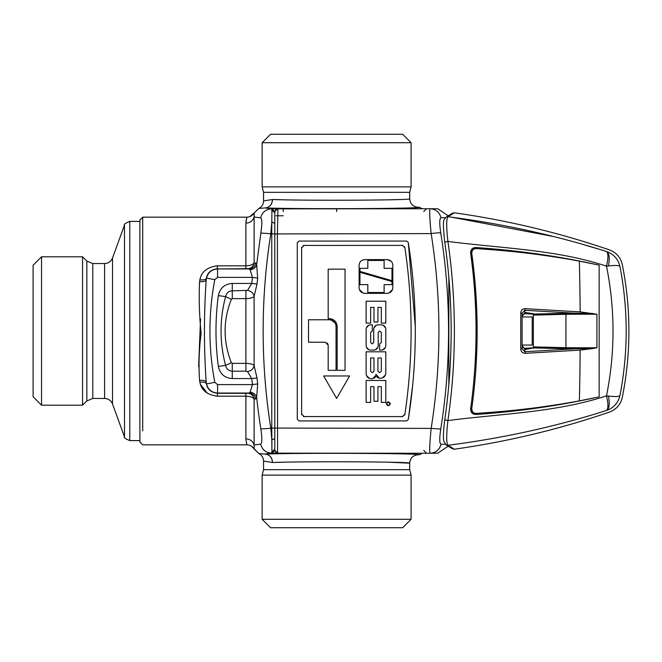 <?xml version="1.0" encoding="UTF-8"?>
<svg xmlns="http://www.w3.org/2000/svg" width="662" height="662" viewBox="0 0 662 662"><rect width="100%" height="100%" fill="white"/><g stroke="black" fill="none" stroke-linecap="round" stroke-linejoin="round"><path stroke-width="0.99" d="M274.796 234.05L274.796 427.95L274.796 234.058L271.768 233.719L271.768 428.281L274.796 427.942M274.796 223.491L271.801 221.993L271.768 233.719A835.659 14.581 180 0 1 270.824 233.719L271.801 221.993L271.966 208.985L274.796 211.956M271.801 221.993L271.925 210.053L274.796 212.742M245.999 221.141L246.835 217.177L245.892 223.152C250.178 222.879 252.925 220.785 254.125 216.871L254.125 262.822L255.606 263.029A6.744 6.62 97.7 0 1 249.036 268.954L250.112 269.798C253.571 269.384 255.755 267.622 256.666 264.535L260.861 233.057L270.824 233.719C265.71 265.867 263.153 298.289 263.145 331C263.153 363.711 265.71 396.133 270.824 428.281L271.801 440.007L274.796 438.509M274.796 450.044L271.966 453.015L271.768 428.281L260.861 428.943C262.202 438.244 262.127 443.317 260.638 444.161A550.23 9.599 180 0 0 254.125 445.129L254.158 449.076L258.892 453.561L254.158 449.076C252.479 446.345 250.037 444.93 246.835 444.823L245.892 438.848C250.178 439.121 252.925 441.215 254.125 445.129L254.125 399.178A6.744 6.637 81.6 0 0 247.538 393.253A564.297 14.771 180 0 1 249.036 393.046C252.677 393.352 254.87 395.33 255.606 398.971L254.125 399.178C252.958 397.332 250.211 396.331 245.892 396.182L245.892 438.848M271.801 440.007L271.925 451.947L274.796 449.258M259.148 208.307L258.892 208.439C261.871 206.809 263.418 204.293 263.55 200.9L263.55 200.9C263.418 204.293 261.871 206.809 258.892 208.439L265.181 207.934C300.093 209.217 422.53 208.671 418.119 207.256L419.526 207.256L422.008 208.745L419.526 207.256C420.618 208.025 380.89 208.72 336.619 208.704L426.551 208.745L423.746 211.559M271.966 208.985L274.92 211.675M271.925 210.053L271.486 208.861C265.793 209.266 262.177 212.262 260.638 217.839A550.23 9.599 180 0 1 254.125 216.871L254.158 212.924L249.748 216.656M260.861 233.057C262.202 223.756 262.127 218.683 260.638 217.839M271.925 451.947L271.486 453.139C265.793 452.734 262.177 449.738 260.638 444.161M271.966 453.015L272.156 453.139A807.806 14.101 180 0 0 271.486 453.139A539.224 9.409 180 0 0 265.181 454.066C269.641 454.595 272.107 457.409 272.57 462.498L272.545 462.498M422.008 453.255L419.526 454.744L418.119 454.744L419.526 454.744L422.008 453.255L419.526 454.744C420.618 453.975 380.89 453.28 336.619 453.296L336.619 453.255M274.796 234.257L274.796 244.551M254.158 212.924L258.892 208.439L254.158 212.924C252.479 215.655 250.037 217.07 246.835 217.177L142.702 217.177L142.702 430.888M255.606 263.029L256.666 264.535L257.667 278.065L257.03 284.039L254.109 296.402L254.109 365.598L257.03 377.961L257.667 383.935L256.666 397.465A523.94 438.84 90 0 0 260.861 428.943M418.119 454.744C412.997 455.241 410.192 458.054 409.687 463.177L409.687 463.177C410.192 458.054 413.005 455.249 418.119 454.744C422.538 453.329 300.093 452.783 265.181 454.066L258.892 453.561C261.871 455.191 263.418 457.707 263.55 461.1L272.57 462.498C303.866 461.215 413.651 461.762 409.687 463.177L387.965 462.167M285.272 199.833L272.57 199.502C303.866 200.785 413.651 200.238 409.687 198.823L409.687 192.328L263.55 192.328L263.55 200.9L272.57 199.502C272.107 204.591 269.641 207.405 265.181 207.934L271.486 208.861A807.806 14.101 180 0 0 272.156 208.861L430.126 208.745C429.324 209.945 429.663 218.237 431.152 233.603A11.237 1.092 -9.1 0 1 440.743 232.941A528.723 450.532 90 0 1 440.743 429.059L431.152 428.397C429.663 443.772 429.324 452.055 430.126 453.255L277.585 453.164L277.403 233.603L277.957 208.745C277.353 207.868 276.302 208.836 274.796 211.633L277.585 208.836M387.965 199.833L400.742 199.502M245.892 223.152L245.892 265.818C250.211 265.669 252.958 264.668 254.125 262.822A6.744 6.637 98.4 0 1 247.538 268.747A564.297 14.771 180 0 0 249.036 268.954L217.566 268.954L217.566 277.386L252.479 277.386L257.667 278.065M250.112 269.798L252.479 277.386L251.734 283.444L257.03 284.039M232.271 283.444C224.6 284.039 219.958 288.094 218.344 295.624L225.585 296.593C226.396 293.009 228.622 291.081 232.271 290.808L232.271 283.444L251.734 283.444L247.53 290.411C251.32 291.156 253.513 293.158 254.109 296.402C252.843 297.809 250.104 298.545 245.892 298.62L245.892 363.38C250.104 363.455 252.843 364.191 254.109 365.598C253.513 368.842 251.32 370.844 247.53 371.589L251.734 378.556L257.03 377.961M247.53 290.411L232.271 290.808L232.271 298.62L231.377 299.249L225.585 296.593C219.552 319.531 219.552 342.469 225.585 365.407C226.396 368.991 228.622 370.919 232.271 371.192L232.271 378.556L251.734 378.556L252.479 384.614L257.667 383.935M250.112 392.202L249.036 393.046L217.566 393.046L217.566 384.614L252.479 384.614L250.112 392.202C253.571 392.616 255.755 394.378 256.666 397.465L255.606 398.971M285.272 462.167L272.57 462.498M409.687 198.823L409.687 198.823C410.192 203.946 412.997 206.759 418.119 207.256L418.119 207.256C413.005 206.751 410.192 203.946 409.687 198.823M199.568 380.443C203.3 380.054 205.51 380.625 206.196 382.148C203.871 348.055 203.871 313.953 206.196 279.852C205.51 281.375 203.3 281.946 199.568 281.557L199.891 279.819L199.568 281.557C198.815 298.347 199.328 315.633 201.116 333.408C199.039 349.544 198.526 365.225 199.568 380.443L199.891 382.181C201.298 390.183 207.123 394.85 217.359 396.182L245.892 396.182L245.892 393.302L247.538 393.253M200.536 318.836L198.625 366.582M200.478 384.423L207.413 393.269M217.359 265.818C207.123 267.15 201.298 271.817 199.891 279.819C203.606 280.208 205.808 279.621 206.511 278.057L206.196 279.852A281.251 281.251 0 0 1 206.527 278.081L206.511 278.057C207.355 272.711 210.971 269.591 217.359 268.698L217.359 265.818L245.892 265.818L245.892 268.698L247.538 268.747M231.377 299.249C223.028 320.416 223.028 341.584 231.377 362.751L232.271 363.38L245.892 363.38L245.892 371.192L247.53 371.589M263.55 192.328L262.144 186.883L411.094 186.883L409.687 192.328M142.702 217.177L139.897 219.991L139.897 442.009L142.702 444.823L246.835 444.823M245.892 393.302L217.359 393.302C210.971 392.409 207.355 389.289 206.511 383.943L206.196 382.148A281.251 281.251 0 0 0 206.527 383.919C208.034 389.595 211.716 392.632 217.566 393.046L217.359 396.182M245.892 268.698L217.566 268.954C211.716 269.368 208.034 272.405 206.527 278.081L214.811 279.662A272.827 272.827 0 0 0 214.811 382.338L206.511 383.943C205.808 382.379 203.606 381.792 199.891 382.181M231.377 362.751L225.585 365.407L218.344 366.376C219.958 373.906 224.6 377.961 232.271 378.556M409.687 469.672L263.55 469.672L262.144 475.117L411.094 475.117L409.687 469.672L409.687 463.177M262.144 142.702L270.576 134.27L402.662 134.27L411.094 142.702L262.144 142.702L262.144 186.883M411.094 519.298L402.662 527.73L270.576 527.73L262.144 519.298L411.094 519.298L411.094 475.117M415.289 326.399L408.297 242.491L406.633 241.067L408.297 242.491C417.639 301.5 417.639 360.5 408.297 419.509L412.782 384.291M406.633 241.067L298.959 241.067L297.279 242.755L297.279 419.245L298.959 420.933L297.279 419.245M406.633 420.933L298.959 420.933L406.633 420.933L408.297 419.509L406.633 420.933M404.606 415.198L404.887 414.321C413.162 358.771 413.162 303.229 404.887 247.679L404.606 246.802M303.428 416.58L402.893 416.605M301.64 414.809L301.64 247.191M402.893 245.395L303.428 245.42M277.957 453.255C277.353 454.132 276.302 453.164 274.796 450.367L274.796 211.633M277.585 453.164L274.796 450.367L274.796 428.066L431.152 428.397C441.504 363.471 441.504 298.537 431.152 233.603L274.796 233.934M298.959 241.067L297.279 242.755M440.743 232.941C439.369 223.533 439.452 218.46 440.983 217.724C439.452 212.138 435.828 209.142 430.126 208.745L437.731 208.745L448.174 215.82L452.518 213.181L446.08 217.095A2.813 2.772 58.7 0 1 447.909 216.722C446.312 218.965 446.312 227.19 447.909 241.423A534.259 456.532 90 0 1 447.909 420.577L444.823 419.832M430.126 453.255L437.731 453.255L430.126 453.255A11.237 11.08 90 0 0 440.983 444.276C439.452 449.862 435.828 452.858 430.126 453.255M448.174 446.18L437.731 453.255M440.743 429.059C439.369 438.467 439.452 443.54 440.983 444.276L445.303 444.276M448.836 277.279L448.836 384.721M532.223 316.949L522.103 316.949L522.103 345.051L532.223 345.051L532.223 316.949M379.616 343.926L379.616 350.107L381.304 350.107C384.034 349.842 385.532 348.344 385.805 345.614L385.805 329.312C385.532 326.581 384.034 325.083 381.304 324.819L378.217 324.819C375.486 325.083 373.989 326.581 373.716 329.312L373.716 342.519L372.309 343.926L370.629 342.519L370.629 332.407L372.309 331L372.309 324.819L370.629 324.819C367.898 325.083 366.4 326.581 366.127 329.312L366.127 345.614C366.4 348.344 367.898 349.842 370.629 350.107L373.716 350.107C376.446 349.842 377.944 348.344 378.217 345.614L378.217 332.407L379.616 331L381.304 332.407L381.304 342.519L379.616 343.926M385.425 347.409L382.694 349.892M385.582 327.922L383.099 325.191M373.939 327.922L376.421 325.191M366.351 327.922L368.833 325.191M366.351 347.004L368.833 349.735M377.994 347.004L375.511 349.735M323.644 375.966L349.602 375.966L336.619 398.45L323.644 375.966L349.602 375.966M308.517 319.763L329.312 319.763C333.408 320.16 335.659 322.402 336.056 326.507L336.056 370.348L328.187 370.348L328.187 345.051L325.381 342.237L308.517 342.237L308.517 319.763M327.351 343.048L328.187 345.051M331.397 320.094L335.071 322.998M388.329 405.756C385.789 404.449 385.789 403.141 388.329 401.817C390.87 403.125 390.87 404.441 388.329 405.756M387.46 405.07L388.329 405.334C390.323 404.3 390.323 403.266 388.329 402.239C386.335 403.274 386.335 404.308 388.329 405.334L389.206 405.07M386.393 403.489L388.329 401.817L390.274 403.481M389.239 402.537L387.419 402.537M345.051 370.348L345.051 269.169L328.187 269.169L328.187 318.637L329.312 318.637C334.095 319.101 336.718 321.724 337.181 326.507L337.181 370.348L345.051 370.348M328.187 318.637L332.862 319.481M336.801 324.074L337.181 326.507M387.204 293.34C390.621 293.009 392.5 291.131 392.831 287.722L392.831 265.239C392.5 261.829 390.621 259.951 387.204 259.62L364.721 259.62C361.303 259.951 359.433 261.829 359.102 265.239L359.102 287.722C359.433 291.131 361.311 293.009 364.721 293.34L387.204 293.34L364.721 293.34M359.946 272.264L359.946 284.627L367.815 284.627L367.815 292.496L384.117 292.496L384.117 284.627L391.987 284.627L391.987 281.54L359.946 272.264L391.987 281.54M391.987 280.696L391.987 268.325L384.117 268.325L384.117 260.456L367.815 260.456L367.815 268.325L359.946 268.325L359.946 271.42L391.987 280.696M359.946 268.325L367.815 268.325M364.721 259.62C361.303 259.951 359.433 261.829 359.102 265.239M362.908 293.043L359.383 289.459M392.549 289.459L389.016 293.043M387.204 259.62L391.209 261.291M367.815 260.456L384.117 260.456M391.987 268.325L384.117 268.325M385.805 323.13L385.805 301.21L366.127 301.21L366.127 323.13L370.629 323.13L370.629 307.391L373.997 307.391L373.997 322.005L377.936 322.005L377.936 307.391L381.304 307.391L381.304 323.13L385.805 323.13L381.304 323.13M366.127 323.13L370.629 323.13M370.629 307.391L373.997 307.391M373.997 322.005L377.936 322.005M377.936 307.391L381.304 307.391M366.127 380.46L366.127 402.38L370.629 402.38L370.629 386.649L373.997 386.649L373.997 401.263L377.936 401.263L377.936 386.649L381.304 386.649L381.304 402.38L385.805 402.38L385.805 380.46L366.127 380.46L385.805 380.46M385.805 373.153L385.805 351.795L366.127 351.795L366.127 373.716C366.425 376.794 368.113 378.474 371.192 378.78L372.541 378.78L375.908 375.404L375.908 374.278L379.392 378.217L380.741 378.217C383.819 377.911 385.507 376.231 385.805 373.153M379.343 372.59L377.936 371.192L377.936 357.977L381.304 357.977L381.304 371.192L379.897 372.59M372.027 372.59L370.629 371.192L370.629 357.977L373.997 357.977L373.997 371.192L372.59 372.59M385.805 351.795L366.127 351.795M369.619 378.523L366.467 375.519M374.295 378.283L375.743 376.446M378.35 378.052L376.512 376.595M385.466 374.957L382.313 377.961M402.107 245.288L404.887 247.679C413.162 303.229 413.162 358.771 404.887 414.321L402.107 416.712M304.305 245.288L301.491 248.093M304.305 416.712L301.491 413.907M444.823 242.16L447.909 241.423C501.688 248.432 556.378 249.483 606.5 266.165C608.403 258.246 608.403 253.364 606.5 251.527C555.468 235.316 502.607 223.715 447.909 216.722L454.372 212.8L452.518 213.181M446.08 217.095C444.152 220.463 441.935 216.507 444.756 242.127C453.304 301.375 453.304 360.625 444.756 419.873C442.373 437.896 443.929 441.422 443.97 441.579L446.08 444.905L447.909 445.278C446.312 443.043 446.312 434.81 447.909 420.577C501.688 413.568 556.378 412.517 606.5 395.835C615.188 352.606 615.188 309.386 606.5 266.165L608.428 265.934C609.892 258.329 609.354 253.563 606.806 251.626C610.24 249.293 610.24 249.293 606.806 251.626L606.5 251.527M589.321 263.037L599.143 265.139L599.143 396.861L589.321 398.963C552.555 406.642 514.904 411.797 476.35 414.437C472.751 414.602 470.831 412.815 470.591 409.066C477.865 357.025 477.865 304.975 470.591 252.934C470.831 249.185 472.751 247.398 476.35 247.563C514.904 250.203 552.555 255.358 589.321 263.037M608.428 396.066C609.892 403.671 609.354 408.437 606.806 410.374C610.24 412.707 610.24 412.707 606.806 410.374L606.806 410.374C613.79 407.759 618.159 402.868 619.913 395.694L619.913 395.694C623.099 397.945 623.099 397.945 619.913 395.694C618.846 396.662 615.023 396.786 608.428 396.066L606.5 395.835C608.403 403.754 608.403 408.636 606.5 410.473C555.468 426.684 502.607 438.285 447.909 445.278L454.372 449.2L452.518 448.819L446.08 444.905M603.041 411.549L602.015 411.863M598.274 248.995L585.671 245.271M552.24 236.276L451.443 217.161M619.913 395.694C628.255 352.565 628.255 309.427 619.913 266.306L619.913 266.306C623.099 264.055 623.099 264.055 619.913 266.306C618.846 265.338 615.023 265.214 608.428 265.934M476.259 362.511L476.657 307.615L471.7 252.992C471.592 250.286 472.974 248.796 475.854 248.515L490.947 249.657C520.886 251.932 550.362 255.755 579.374 261.134L599.143 265.139M472.85 249.624L475.854 248.515L476.35 247.563M596.917 347.782L574.484 347.773L574.558 348.841L592.564 348.576L596.917 347.782L596.917 314.218L580.152 311.893A842.825 242.184 90 0 0 579.374 261.134M592.564 348.576L580.152 350.107A842.825 242.184 90 0 1 579.374 400.866L599.143 396.861M472.867 412.393L475.854 413.485L490.947 412.343C520.886 410.068 550.362 406.245 579.374 400.866M482.383 413.022L475.854 413.485L476.35 414.437M475.854 413.485C472.974 413.204 471.592 411.714 471.7 409.008L470.591 409.066M472.668 412.186L471.7 409.008C478.949 357.008 478.949 305 471.7 252.992L470.591 252.934M619.913 266.306C618.159 259.132 613.79 254.241 606.806 251.626M471.7 252.992L472.668 249.814M520.746 313.101L520.746 348.899C520.911 351.605 522.376 353.078 525.14 353.326L524.85 349.569L533.349 347.947L574.558 348.841L524.85 351.696L522.103 348.857L522.103 313.143L520.746 313.101C520.911 310.395 522.376 308.922 525.14 308.674L524.85 310.304L574.558 313.159L592.564 313.424M574.484 347.773L565.944 347.699L565.944 314.301L574.484 314.227L574.558 313.159L533.349 314.053L533.349 313.573M574.484 314.227L596.917 314.218M520.746 348.899L522.103 348.857L522.103 345.456L524.85 349.569L524.85 348.32L533.349 347.864L533.349 348.303M522.103 316.544L522.103 313.143L524.85 310.304L524.85 312.431L533.349 313.697L533.349 314.136L524.85 313.68L524.85 312.431L522.103 316.544L522.723 314.781L524.85 313.68M533.349 347.947L533.349 314.053M522.103 345.456L522.723 347.219L524.85 348.32M86.838 400.915L82.56 405.194L82.56 256.806L86.838 261.085L86.838 400.915L92.796 398.45L104.596 398.45L104.596 263.55C108.394 263.36 111.034 261.507 112.515 258.006L112.515 403.994L124.497 436.903L124.497 225.097C123.529 224.501 125.292 223.268 129.777 221.398L139.897 221.398M41.532 405.194L33.1 396.761L33.1 265.239L41.532 256.806L41.532 405.194L82.56 405.194M283.22 215.771L275.963 215.771M336.619 453.296L272.156 453.139L274.92 450.326M336.619 208.704L283.22 208.704M272.496 199.502C272.032 204.575 269.583 207.388 265.131 207.934M265.131 454.066C269.583 454.612 272.032 457.425 272.496 462.498M217.566 277.386L214.811 279.662M217.566 384.614L214.811 382.338M218.344 295.624A266.769 266.769 0 0 0 218.344 366.376M245.892 290.808L245.892 298.62L232.271 298.62M232.271 363.38L232.271 371.192L245.892 371.192M283.22 211.559L283.22 208.745M336.619 211.559L336.619 208.745M440.983 217.724L445.303 217.724M580.152 350.107L525.14 353.326M525.14 308.674L580.152 311.893M533.349 346.888L565.944 347.699L565.919 348.758M533.349 315.112L565.944 314.301L565.919 313.242M124.497 436.903C123.529 437.499 125.292 438.732 129.777 440.602L129.777 221.398M86.838 261.085L92.796 263.55L92.796 398.45M418.119 207.256L419.526 207.256L422.008 208.745M263.55 469.672L263.55 461.1C263.418 457.707 261.871 455.191 258.892 453.561L251.444 446.188M411.094 142.702L411.094 186.883M262.144 519.298L262.144 475.117M423.746 450.441L426.551 453.255M454.372 449.2A843.115 843.115 0 0 0 609.379 412.128C616.297 409.505 620.608 404.59 622.305 397.382C631.093 353.127 631.093 308.873 622.305 264.618C620.608 257.41 616.297 252.495 609.379 249.872A843.115 843.115 0 0 0 454.372 212.8M129.777 440.602L139.897 440.602M112.515 258.006L124.497 225.097M104.596 398.45C108.394 398.64 111.034 400.493 112.515 403.994M92.796 263.55L104.596 263.55M41.532 256.806L82.56 256.806"/></g></svg>

